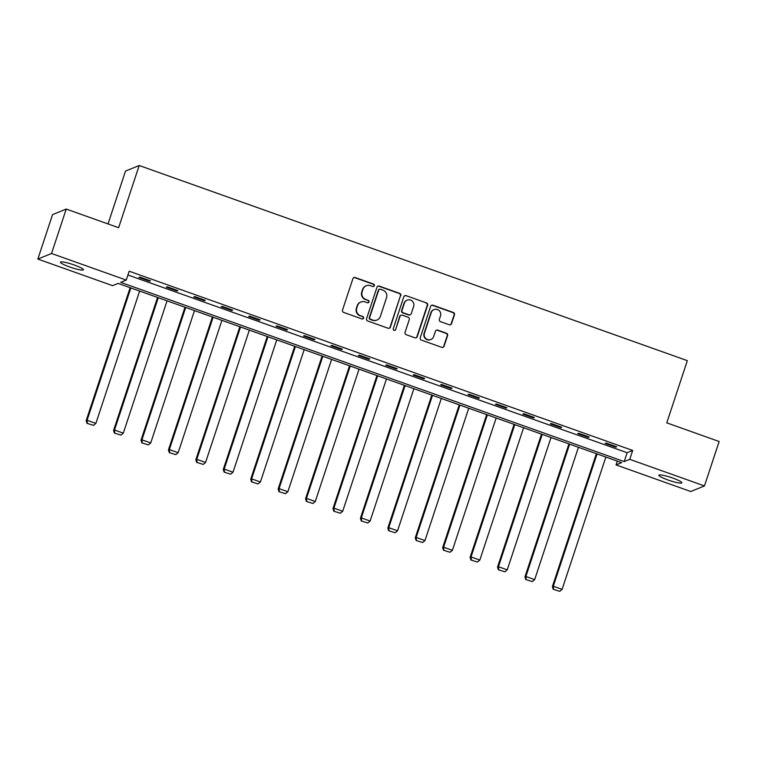 <?xml version="1.0" encoding="UTF-8"?>
<svg xmlns="http://www.w3.org/2000/svg" width="757" height="757" viewBox="0 0 757 757"><rect width="100%" height="100%" fill="white"/><g stroke="black" fill="none" stroke-linecap="round" stroke-linejoin="round"><path stroke-width="1.14" d="M374.337 285.72A1.296 1.268 67.8 0 0 373.532 284.064L355.203 277.535A1.855 1.817 67.8 0 0 352.894 278.671L342.514 310.067A1.855 1.817 67.8 0 0 343.659 312.423L361.997 318.952A1.296 1.268 67.8 0 0 363.606 318.167A1.296 1.268 67.8 0 0 362.802 316.511L360.427 315.669A5.933 5.801 67.8 0 1 356.755 308.118L357.616 305.506A5.933 5.801 67.8 0 1 364.988 301.882L367.363 302.734A1.296 1.268 67.8 0 0 368.971 301.939A1.296 1.268 67.8 0 0 368.167 300.292L365.792 299.441A5.933 5.801 67.8 0 1 362.12 291.899L362.982 289.278A5.933 5.801 67.8 0 1 370.353 285.663L372.728 286.506A1.296 1.268 67.8 0 0 374.337 285.72M373.428 286.553A1.296 1.268 67.8 0 0 373.163 284.216L354.825 277.687A1.855 1.817 67.8 0 0 353.746 277.649M362.698 319A1.296 1.268 67.8 0 0 362.433 316.663L360.427 315.669M368.063 302.772A1.296 1.268 67.8 0 0 367.798 300.444L365.792 299.441M667.996 479.985A12.093 1.684 18.3 0 1 658.874 475.226A12.093 1.684 18.3 0 1 672.727 478.055A12.093 1.684 18.3 0 1 681.849 482.824A12.093 1.684 18.3 0 1 667.996 479.985M69.578 266.937A12.093 1.684 18.3 0 1 60.456 262.177A12.093 1.684 18.3 0 1 74.309 265.016A12.093 1.684 18.3 0 1 83.431 269.776A12.093 1.684 18.3 0 1 69.578 266.937M449.232 324.762A1.855 1.817 67.8 0 0 451.532 323.636L454.446 314.827A1.855 1.817 67.8 0 0 453.301 312.461L432.938 305.213A1.855 1.817 67.8 0 0 430.638 306.348L420.249 337.745A1.855 1.817 67.8 0 0 421.403 340.101L441.757 347.349A1.855 1.817 67.8 0 0 444.066 346.223L447.586 335.578A1.855 1.817 67.8 0 0 446.431 333.222L437.716 330.118A1.855 1.817 67.8 0 0 435.417 331.254L433.676 336.524A4.968 4.854 67.8 0 1 425.737 338.455A4.968 4.854 67.8 0 1 424.44 333.241L431.272 312.565A4.968 4.854 67.8 0 1 439.211 310.644A4.968 4.854 67.8 0 1 440.508 315.858L439.372 319.303A1.855 1.817 67.8 0 0 440.517 321.659L449.232 324.762M37.85 259.064L52.545 214.628L66.228 209.055L118.622 227.706L139.193 165.509L687.337 360.654L666.766 422.86L719.15 441.511L704.455 485.937L690.772 491.511L616.056 464.912L621.601 462.65L118.111 283.402L112.566 285.663L37.85 259.064L51.542 253.491L126.249 280.09L120.704 282.352L624.194 461.6L629.739 459.338L704.455 485.937M66.228 209.055L51.542 253.491M127.942 274.99L627.127 452.714L632.682 450.453L129.192 271.205L126.249 280.09M632.682 450.453L629.739 459.338M400.784 295.713A1.855 1.817 67.8 0 0 399.63 293.356L379.266 286.108A1.855 1.817 67.8 0 0 376.967 287.234L366.587 318.64A1.855 1.817 67.8 0 0 367.732 320.996L388.095 328.245A1.855 1.817 67.8 0 0 390.394 327.119L400.415 295.864A1.855 1.817 67.8 0 0 399.261 293.508L378.897 286.26A1.855 1.817 67.8 0 0 377.809 286.222M406.102 295.665L426.465 302.914A1.855 1.817 67.8 0 1 427.61 305.27L417.23 336.666A1.855 1.817 67.8 0 1 414.931 337.802L406.216 334.698A1.855 1.817 67.8 0 1 405.061 332.342L409.272 319.605A1.855 1.817 67.8 0 0 408.127 317.249L402.346 315.186A1.855 1.817 67.8 0 0 400.046 316.312L395.656 329.579A1.296 1.268 67.8 0 1 393.583 330.08A1.296 1.268 67.8 0 1 393.243 328.718L403.803 296.791A1.855 1.817 67.8 0 1 406.102 295.665L426.465 302.914M139.193 165.509L125.501 171.082L108.024 223.94M138.947 277.431L149.498 281.178L150.416 280.809L139.875 277.053L138.947 277.431M166.37 287.187L176.92 290.943L177.848 290.565L167.297 286.818L166.37 287.187M193.792 296.952L204.343 300.709L205.27 300.33L194.719 296.574L193.792 296.952M221.224 306.717L231.765 310.474L232.692 310.096L222.142 306.339L221.224 306.717M248.646 316.483L259.187 320.239L260.115 319.861L249.573 316.104L248.646 316.483M276.068 326.248L286.619 330.005L287.537 329.626L276.996 325.87L276.068 326.248M303.491 336.013L314.041 339.761L314.969 339.391L304.418 335.635L303.491 336.013M330.923 345.769L341.464 349.526L342.391 349.147L331.84 345.4L330.923 345.769M358.345 355.535L368.886 359.291L369.813 358.913L359.272 355.156L358.345 355.535M385.767 365.3L396.318 369.056L397.236 368.678L386.695 364.921L385.767 365.3M413.19 375.065L423.74 378.822L424.668 378.443L414.117 374.687L413.19 375.065M440.621 384.83L451.163 388.578L452.09 388.209L441.539 384.452L440.621 384.83M468.044 394.586L478.585 398.343L479.512 397.974L468.962 394.217L468.044 394.586M495.466 404.352L506.017 408.108L506.935 407.73L496.393 403.973L495.466 404.352M522.888 414.117L533.439 417.873L534.366 417.495L523.816 413.738L522.888 414.117M550.311 423.882L560.861 427.639L561.789 427.26L551.238 423.504L550.311 423.882M577.742 433.647L588.284 437.404L589.211 437.026L578.66 433.269L577.742 433.647M605.165 443.413L615.715 447.16L616.633 446.791L606.092 443.034L605.165 443.413M617.305 461.127L616.056 464.912M627.127 452.714L624.194 461.6M149.498 281.178L149.706 280.554M176.92 290.943L177.129 290.319M204.343 300.709L204.551 300.075M231.765 310.474L231.973 309.84M259.187 320.239L259.405 319.605M286.619 330.005L286.827 329.371M314.041 339.761L314.25 339.136M341.464 349.526L341.672 348.892M368.886 359.291L369.104 358.657M396.318 369.056L396.526 368.422M423.74 378.822L423.948 378.188M451.163 388.578L451.371 387.953M478.585 398.343L478.803 397.718M506.017 408.108L506.225 407.474M533.439 417.873L533.647 417.239M560.861 427.639L561.069 427.005M588.284 437.404L588.501 436.77M615.715 447.16L615.924 446.535M366.265 285.749L365.896 285.9A5.933 5.801 67.8 0 0 362.612 289.429L362.982 289.278M365.423 299.592A5.933 5.801 67.8 0 1 361.751 292.051L362.612 289.429M360.9 301.967L360.531 302.119A5.933 5.801 67.8 0 0 357.247 305.658L357.616 305.506M360.058 315.82A5.933 5.801 67.8 0 1 356.386 308.269L357.247 305.658M389.183 328.283A1.855 1.817 67.8 0 0 390.025 327.27L400.415 295.864M380.364 289.231A1.296 1.268 67.8 0 0 378.746 290.016L369.634 317.58A1.296 1.268 67.8 0 0 370.438 319.227L372.936 320.126A5.933 5.801 67.8 0 0 380.307 316.502L386.543 297.662A5.933 5.801 67.8 0 0 382.862 290.12L380.364 289.231M379.465 289.24L379.096 289.392A1.296 1.268 67.8 0 0 378.377 290.168L378.746 290.016M377.024 320.041L376.655 320.192A5.933 5.801 67.8 0 1 372.567 320.268L370.069 319.378A1.296 1.268 67.8 0 1 369.265 317.732L378.377 290.168M416.019 337.84A1.855 1.817 67.8 0 0 416.861 336.818L427.241 305.421A1.855 1.817 67.8 0 0 426.096 303.065M401.068 315.215L400.699 315.366A1.855 1.817 67.8 0 0 399.677 316.464L395.656 329.579M394.747 330.412A1.296 1.268 67.8 0 0 395.286 329.721M413.644 306.386A4.968 4.854 67.8 0 0 407.162 300.151A4.968 4.854 67.8 0 0 404.418 303.103L402.005 310.389A1.855 1.817 67.8 0 0 403.15 312.745L408.931 314.798A1.855 1.817 67.8 0 0 411.24 313.672L413.644 306.386M407.162 300.151L406.793 300.302A4.968 4.854 67.8 0 0 404.049 303.254L404.418 303.103M410.209 314.78L409.84 314.931A1.855 1.817 67.8 0 1 408.562 314.95L402.781 312.896A1.855 1.817 67.8 0 1 401.636 310.54L404.049 303.254M405.733 295.817A1.855 1.817 67.8 0 0 404.645 295.769M434.016 309.613L433.647 309.764A4.968 4.854 67.8 0 0 430.903 312.717L431.272 312.565M430.932 339.477L430.553 339.628A4.968 4.854 67.8 0 1 424.071 333.392L430.903 312.717M442.845 347.387A1.855 1.817 67.8 0 0 443.697 346.375L447.217 335.73A1.855 1.817 67.8 0 0 446.062 333.373L437.347 330.27A1.855 1.817 67.8 0 0 436.259 330.232M450.32 324.8A1.855 1.817 67.8 0 0 451.163 323.778L454.077 314.969A1.855 1.817 67.8 0 0 452.932 312.613L432.569 305.364A1.855 1.817 67.8 0 0 431.481 305.326M130.138 287.679L86.156 420.655L87.083 420.277L130.847 287.934M139.638 291.067L95.874 423.409L93.508 425.358L86.989 423.324L93.508 425.358M87.358 423.172L87.083 420.277L95.874 423.409M86.989 423.324L86.156 420.655M157.56 297.444L113.578 430.421L114.506 430.042L158.279 297.7M167.06 300.832L123.296 433.174L120.94 435.124L114.411 433.08L120.94 435.124M114.78 432.938L114.506 430.042L123.296 433.174M114.411 433.08L113.578 430.421M184.982 307.21L141.01 440.177L141.928 439.808L185.702 307.465M194.492 310.588L150.719 442.93L148.363 444.889L141.843 442.845L148.363 444.889M142.212 442.694L141.928 439.808L150.719 442.93M141.843 442.845L141.01 440.177M212.405 316.975L168.433 449.942L169.36 449.563L213.124 317.23M221.915 320.353L178.15 452.695L175.785 454.654L169.265 452.61L175.785 454.654M169.634 452.459L169.36 449.563L178.15 452.695M169.265 452.61L168.433 449.942M239.837 326.731L195.855 459.707L196.782 459.329L240.546 326.986M249.337 330.118L205.573 462.461L203.207 464.42L196.688 462.376L203.207 464.42M197.057 462.224L196.782 459.329L205.573 462.461M196.688 462.376L195.855 459.707M267.259 336.496L223.277 469.472L224.204 469.094L267.969 336.751M276.759 339.884L232.995 472.226L230.639 474.175L224.11 472.141L230.639 474.175M224.479 471.99L224.204 469.094L232.995 472.226M224.11 472.141L223.277 469.472M294.681 346.261L250.709 479.238L251.627 478.859L295.4 346.517M304.191 349.649L260.417 481.991L258.061 483.941L251.542 481.906L258.061 483.941M251.911 481.755L251.627 478.859L260.417 481.991M251.542 481.906L250.709 479.238M322.103 356.027L278.131 489.003L279.059 488.625L322.823 356.282M331.613 359.414L287.849 491.757L285.484 493.706L278.964 491.662L285.484 493.706M279.333 491.52L279.059 488.625L287.849 491.757M278.964 491.662L278.131 489.003M349.535 365.792L305.554 498.759L306.481 498.39L350.245 366.047M359.036 369.17L315.272 501.513L312.906 503.471L306.386 501.427L312.906 503.471M306.755 501.276L306.481 498.39L315.272 501.513M306.386 501.427L305.554 498.759M376.958 375.557L332.976 508.524L333.903 508.146L377.667 375.813M386.458 378.935L342.694 511.278L340.338 513.237L333.809 511.193L340.338 513.237M334.178 511.041L333.903 508.146L342.694 511.278M333.809 511.193L332.976 508.524M404.38 385.313L360.408 518.29L361.326 517.911L405.099 385.568M413.89 388.701L370.116 521.043L367.76 522.992L361.24 520.958L367.76 522.992M361.609 520.807L361.326 517.911L370.116 521.043M361.24 520.958L360.408 518.29M431.802 395.078L387.83 528.055L388.757 527.676L432.521 395.334M441.312 398.466L397.548 530.808L395.182 532.758L388.663 530.723L395.182 532.758M389.032 530.572L388.757 527.676L397.548 530.808M388.663 530.723L387.83 528.055M459.234 404.844L415.252 537.82L416.18 537.442L459.944 405.099M468.734 408.231L424.97 540.574L422.605 542.523L416.085 540.489L422.605 542.523M416.454 540.337L416.18 537.442L424.97 540.574M416.085 540.489L415.252 537.82M486.656 414.609L442.675 547.585L443.602 547.207L487.366 414.864M496.157 417.996L452.393 550.33L450.037 552.288L443.507 550.244L450.037 552.288M443.876 550.093L443.602 547.207L452.393 550.33M443.507 550.244L442.675 547.585M514.079 424.374L470.106 557.341L471.024 556.972L514.798 424.63M523.589 427.752L479.815 560.095L477.459 562.054L470.93 560.01L477.459 562.054M471.308 559.858L471.024 556.972L479.815 560.095M470.93 560.01L470.106 557.341M541.501 434.14L497.529 567.107L498.456 566.728L542.22 434.395M551.011 437.518L507.237 569.86L504.881 571.819L498.361 569.775L504.881 571.819M498.731 569.624L498.456 566.728L507.237 569.86M498.361 569.775L497.529 567.107M568.933 443.895L524.951 576.872L525.878 576.493L569.643 444.151M578.433 447.283L534.669 579.625L532.303 581.575L525.784 579.54L532.303 581.575M526.153 579.389L525.878 576.493L534.669 579.625M525.784 579.54L524.951 576.872M596.355 453.661L552.373 586.637L553.301 586.259L597.065 453.916M605.855 457.048L562.091 589.391L559.735 591.34L553.206 589.306L559.735 591.34M553.575 589.154L553.301 586.259L562.091 589.391M553.206 589.306L552.373 586.637"/></g></svg>

